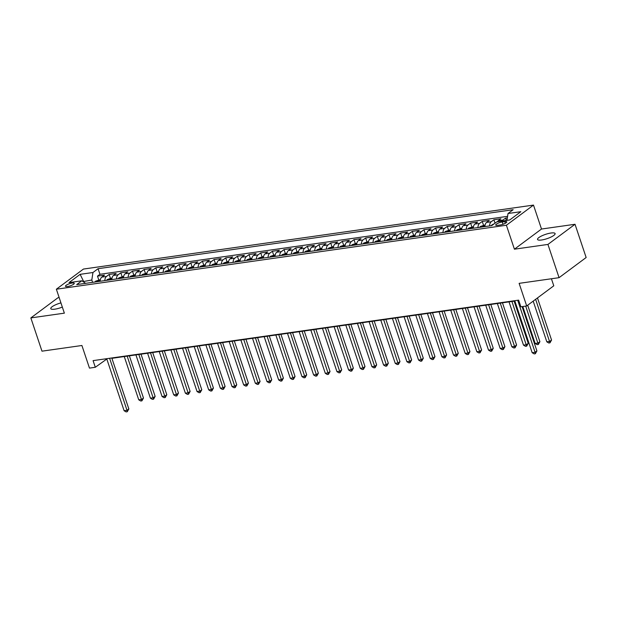 <?xml version="1.0" encoding="UTF-8"?>
<svg xmlns="http://www.w3.org/2000/svg" width="617" height="617" viewBox="0 0 617 617"><rect width="100%" height="100%" fill="white"/><g stroke="black" fill="none" stroke-linecap="round" stroke-linejoin="round"><path stroke-width="0.93" d="M60.936 302.893A9.263 2.275 -18.5 0 0 50.771 308.623A9.263 2.275 -18.5 0 0 54.867 309.171A9.263 2.275 -18.5 0 0 62.34 307.081M541.641 239.99A9.263 2.275 -18.5 0 0 550.896 237.113A9.263 2.275 -18.5 0 0 555.107 233.565A9.263 2.275 -18.5 0 0 551.012 233.018A9.263 2.275 -18.5 0 0 541.749 235.887A9.263 2.275 -18.5 0 0 537.538 239.435A9.263 2.275 -18.5 0 0 541.641 239.99M67.515 286.527A4.627 1.134 -18.5 0 0 72.15 285.085A4.627 1.134 -18.5 0 0 74.248 283.311A4.627 1.134 -18.5 0 0 72.204 283.041A4.627 1.134 -18.5 0 0 67.569 284.476A4.627 1.134 -18.5 0 0 65.471 286.249A4.627 1.134 -18.5 0 0 67.515 286.527M59.163 297.595L57.936 297.764L30.85 317.917L41.979 351.173L81.907 345.497L89.473 368.11L95.303 367.277L106.81 359.032M533.489 205.091L83.449 269.058L56.363 289.211L506.403 225.244L533.489 205.091L541.502 229.03L514.416 249.191L547.935 244.425L575.021 224.272L541.502 229.03M575.021 224.272L586.15 257.52L559.064 277.673L519.128 283.35L526.694 305.963L553.781 285.81L551.428 278.761M547.935 244.425L559.064 277.673M507.359 217.855L505.57 218.109L506.356 220.446M497.395 221.719A5.784 3.363 -98.1 0 1 498.235 220.755L500.904 218.773L493.909 219.768L495.05 223.169M484.931 226.578A5.784 3.363 81.9 0 1 486.574 222.413L489.25 220.423L482.255 221.418L483.497 225.151M473.27 228.236A5.784 3.363 81.9 0 1 474.913 224.071L477.589 222.081L470.594 223.076L471.843 226.809M461.616 229.894A5.784 3.363 81.9 0 1 463.259 225.729L465.928 223.74L458.932 224.735L460.182 228.467M449.955 231.552A5.784 3.363 81.9 0 1 451.598 227.388L454.266 225.398L447.271 226.393L448.52 230.126M438.294 233.211A5.784 3.363 81.9 0 1 439.936 229.046L442.613 227.056L435.617 228.051L436.867 231.784M426.632 234.861A5.784 3.363 81.9 0 1 428.275 230.704L430.951 228.714L423.956 229.709L425.206 233.442M414.979 236.519A5.784 3.363 81.9 0 1 416.622 232.354L419.29 230.372L412.295 231.367L413.544 235.1M403.317 238.177A5.784 3.363 81.9 0 1 404.96 234.013L407.629 232.031L400.634 233.018L401.883 236.751M391.656 239.836A5.784 3.363 81.9 0 1 393.299 235.671L395.975 233.681L388.98 234.676L390.229 238.409M379.995 241.494A5.784 3.363 81.9 0 1 381.645 237.329L384.314 235.339L377.319 236.334L378.568 240.067M368.341 243.152A5.784 3.363 81.9 0 1 369.984 238.987L372.653 236.997L365.657 237.992L366.907 241.725M356.68 244.81A5.784 3.363 81.9 0 1 358.323 240.645L360.999 238.656L353.996 239.651L355.245 243.383M345.019 246.468A5.784 3.363 81.9 0 1 346.661 242.304L349.338 240.314L342.342 241.309L343.592 245.042M333.365 248.119A5.784 3.363 81.9 0 1 335.008 243.962L337.676 241.972L330.681 242.967L331.931 246.7M321.704 249.777A5.784 3.363 81.9 0 1 323.347 245.612L326.015 243.63L319.02 244.625L320.269 248.358M310.043 251.435A5.784 3.363 81.9 0 1 311.685 247.27L314.362 245.288L307.366 246.276L308.616 250.008M298.381 253.093A5.784 3.363 81.9 0 1 300.024 248.929L302.7 246.939L295.705 247.934L296.954 251.667M286.728 254.752A5.784 3.363 81.9 0 1 288.37 250.587L291.039 248.597L284.044 249.592L285.293 253.325M275.066 256.41A5.784 3.363 81.9 0 1 276.709 252.245L279.378 250.255L272.382 251.25L273.632 254.983M263.405 258.068A5.784 3.363 81.9 0 1 265.048 253.903L267.724 251.913L260.729 252.908L261.978 256.641M251.744 259.718A5.784 3.363 81.9 0 1 253.386 255.561L256.063 253.572L249.067 254.566L250.317 258.299M240.09 261.377A5.784 3.363 81.9 0 1 241.733 257.22L244.401 255.23L237.406 256.225L238.656 259.958M228.429 263.035A5.784 3.363 81.9 0 1 230.072 258.87L232.748 256.888L225.745 257.883L226.994 261.616M216.768 264.693A5.784 3.363 81.9 0 1 218.41 260.528L221.087 258.546L214.091 259.533L215.341 263.266M205.114 266.351A5.784 3.363 81.9 0 1 206.757 262.186L209.425 260.197L202.43 261.192L203.679 264.924M193.453 268.009A5.784 3.363 81.9 0 1 195.095 263.845L197.764 261.855L190.769 262.85L192.018 266.583M181.791 269.668A5.784 3.363 81.9 0 1 183.434 265.503L186.11 263.513L179.115 264.508L180.357 268.241M170.13 271.326A5.784 3.363 81.9 0 1 171.773 267.161L174.449 265.171L167.454 266.166L168.703 269.899M158.476 272.976A5.784 3.363 81.9 0 1 160.119 268.819L162.788 266.829L155.792 267.824L157.042 271.557M146.815 274.634A5.784 3.363 81.9 0 1 148.458 270.477L151.126 268.488L144.131 269.482L145.381 273.215M135.154 276.293A5.784 3.363 81.9 0 1 136.797 272.128L139.473 270.146L132.478 271.141L133.727 274.873M123.493 277.951A5.784 3.363 81.9 0 1 125.135 273.786L127.812 271.796L120.816 272.791L122.066 276.524M111.839 279.609A5.784 3.363 81.9 0 1 113.482 275.444L116.15 273.454L109.155 274.449L110.404 278.182M526.694 305.963L520.864 306.796L518.642 300.14L93.082 360.629L95.303 367.277M504.799 221.596L502.238 221.958A4.489 1.103 -18.5 0 0 497.749 223.354A4.489 1.103 -18.5 0 0 495.713 225.074A4.489 1.103 -18.5 0 0 497.695 225.336L500.264 224.974A4.489 1.103 -18.5 0 0 504.752 223.578A4.489 1.103 -18.5 0 0 506.788 221.858A4.489 1.103 -18.5 0 0 504.799 221.596L505.362 223.269M85.64 283.334L81.83 280.789L76.701 284.599L491.772 225.606L496.893 221.796L509.719 219.968L520.848 211.693L508.022 213.513L513.151 209.703L98.08 268.696L92.959 272.513L91.81 280.01L83.056 281.607M81.83 280.789L69.004 282.609L80.133 274.334L92.959 272.513M502.061 221.056A5.784 3.363 -98.1 0 1 502.894 220.092L505.57 218.109M507.59 216.343L99.946 274.287L97.494 276.108L98.743 279.84M100.178 281.267A5.784 3.363 81.9 0 1 101.82 277.102L104.489 275.113L97.494 276.108M104.844 280.604A5.784 3.363 -98.1 0 1 106.486 276.439L109.155 274.449M116.497 278.946A5.784 3.363 -98.1 0 1 118.14 274.781L120.816 272.791M128.159 277.288A5.784 3.363 -98.1 0 1 129.801 273.123L132.478 271.141M139.82 275.629A5.784 3.363 -98.1 0 1 141.463 271.465L144.131 269.482M151.481 273.971A5.784 3.363 -98.1 0 1 153.124 269.814L155.792 267.824M163.135 272.321A5.784 3.363 -98.1 0 1 164.778 268.156L167.454 266.166M174.796 270.662A5.784 3.363 -98.1 0 1 176.439 266.498L179.115 264.508M186.457 269.004A5.784 3.363 -98.1 0 1 188.1 264.84L190.769 262.85M198.111 267.346A5.784 3.363 -98.1 0 1 199.761 263.181L202.43 261.192M209.772 265.688A5.784 3.363 -98.1 0 1 211.415 261.523L214.091 259.533M221.434 264.03A5.784 3.363 -98.1 0 1 223.076 259.865L225.745 257.883M233.095 262.372A5.784 3.363 -98.1 0 1 234.738 258.207L237.406 256.225M244.748 260.713A5.784 3.363 -98.1 0 1 246.391 256.556L249.067 254.566M256.41 259.063A5.784 3.363 -98.1 0 1 258.053 254.898L260.729 252.908M268.071 257.405A5.784 3.363 -98.1 0 1 269.714 253.24L272.382 251.25M279.732 255.747A5.784 3.363 -98.1 0 1 281.375 251.582L284.044 249.592M291.386 254.088A5.784 3.363 -98.1 0 1 293.029 249.924L295.705 247.934M303.047 252.43A5.784 3.363 -98.1 0 1 304.69 248.265L307.366 246.276M314.709 250.772A5.784 3.363 -98.1 0 1 316.351 246.607L319.02 244.625M326.362 249.114A5.784 3.363 -98.1 0 1 328.013 244.949L330.681 242.967M338.023 247.456A5.784 3.363 -98.1 0 1 339.666 243.299L342.342 241.309M349.685 245.805A5.784 3.363 -98.1 0 1 351.328 241.64L353.996 239.651M361.346 244.147A5.784 3.363 -98.1 0 1 362.989 239.982L365.657 237.992M373 242.489A5.784 3.363 -98.1 0 1 374.642 238.324L377.319 236.334M384.661 240.831A5.784 3.363 -98.1 0 1 386.304 236.666L388.98 234.676M396.322 239.172A5.784 3.363 -98.1 0 1 397.965 235.008L400.634 233.018M407.984 237.514A5.784 3.363 -98.1 0 1 409.626 233.349L412.295 231.367M419.637 235.856A5.784 3.363 -98.1 0 1 421.28 231.699L423.956 229.709M431.298 234.198A5.784 3.363 -98.1 0 1 432.941 230.041L435.617 228.051M442.96 232.547A5.784 3.363 -98.1 0 1 444.602 228.383L447.271 226.393M454.613 230.889A5.784 3.363 -98.1 0 1 456.264 226.724L458.932 224.735M466.275 229.231A5.784 3.363 -98.1 0 1 467.917 225.066L470.594 223.076M477.936 227.573A5.784 3.363 -98.1 0 1 479.579 223.408L482.255 221.418M489.597 225.915A5.784 3.363 -98.1 0 1 491.24 221.75L493.909 219.768M514.416 249.191L506.403 225.244M30.85 317.917L64.369 313.158L56.363 289.211M111.908 358.315L514.879 301.034M84.005 282.239L80.133 274.334M92.589 282.347L91.81 280.01M506.973 220.362L508.022 213.513M99.946 274.287L98.08 268.696M517.678 300.278L535.086 352.299L532.17 352.708L514.763 300.695M522.09 306.618L536.913 350.934L535.086 352.299L535.34 353.742L534.175 353.903L532.17 352.708M536.913 350.934L535.34 353.742M533.196 301.127L546.816 341.818L549.732 341.402L551.559 340.044L537.476 297.942M551.559 340.044L549.978 342.844L535.641 299.307M549.978 342.844L548.814 343.013L546.816 341.818M494.217 223.786L492.05 224.819A3.833 2.229 81.9 0 0 491.417 225.66M522.792 306.518L535.155 343.476L538.07 343.06L539.898 341.695L527.697 305.222M539.898 341.695L538.325 344.502L525.707 306.101M538.325 344.502L537.16 344.672L535.155 343.476M485.139 224.92L480.396 226.478A3.833 2.229 81.9 0 0 479.756 227.311M509.017 301.867L523.494 345.134L526.409 344.718L528.237 343.353L514.115 301.142M483.373 226.801A3.833 2.229 -98.1 0 1 483.512 226.539L482.116 226.732A3.833 2.229 81.9 0 0 481.97 227.002M528.237 343.353L526.663 346.16L511.933 301.451M526.663 346.16L525.499 346.33L523.494 345.134M473.478 226.578L468.735 228.136A3.833 2.229 81.9 0 0 468.095 228.969M497.364 303.525L511.84 346.785L514.748 346.376L516.583 345.011L502.454 302.8M471.712 228.46A3.833 2.229 -98.1 0 1 471.851 228.19L470.455 228.39A3.833 2.229 81.9 0 0 470.308 228.652M516.583 345.011L515.002 347.818L500.271 303.109M515.002 347.818L513.838 347.988L511.84 346.785M461.824 228.236L457.074 229.794A3.833 2.229 81.9 0 0 456.433 230.627M485.702 305.184L500.179 348.443L503.094 348.034L504.922 346.669L490.8 304.459M460.051 230.118A3.833 2.229 -98.1 0 1 460.197 229.848L458.793 230.048A3.833 2.229 81.9 0 0 458.655 230.311M504.922 346.669L503.349 349.477L488.618 304.767M503.349 349.477L502.176 349.638L500.179 348.443M450.163 229.894L445.412 231.452A3.833 2.229 81.9 0 0 444.78 232.285M474.041 306.842L488.517 350.101L491.433 349.685L493.261 348.327L479.139 306.117M448.389 231.768A3.833 2.229 -98.1 0 1 448.536 231.506L447.14 231.707A3.833 2.229 81.9 0 0 446.993 231.969M493.261 348.327L491.687 351.135L476.956 306.425M491.687 351.135L490.523 351.297L488.517 350.101M438.502 231.552L433.759 233.103A3.833 2.229 81.9 0 0 433.119 233.943M462.38 308.492L476.856 351.759L479.771 351.343L481.607 349.986L467.478 307.775M436.736 233.427A3.833 2.229 -98.1 0 1 436.875 233.164L435.479 233.365A3.833 2.229 81.9 0 0 435.332 233.627M481.607 349.986L480.026 352.793L465.295 308.084M480.026 352.793L478.861 352.955L476.856 351.759M426.841 233.211L422.097 234.761A3.833 2.229 81.9 0 0 421.457 235.601M450.726 310.15L465.203 353.418L468.118 353.001L469.946 351.644L455.824 309.425M425.074 235.085A3.833 2.229 -98.1 0 1 425.221 234.822L423.817 235.023A3.833 2.229 81.9 0 0 423.678 235.285M469.946 351.644L468.365 354.451L453.642 309.742M468.365 354.451L467.2 354.613L465.203 353.418M415.187 234.861L410.436 236.419A3.833 2.229 81.9 0 0 409.804 237.26M439.065 311.809L453.541 355.076L456.457 354.659L458.284 353.302L444.163 311.084M413.413 236.743A3.833 2.229 -98.1 0 1 413.56 236.481L412.156 236.681A3.833 2.229 81.9 0 0 412.017 236.943M458.284 353.302L456.711 356.102L441.98 311.392M456.711 356.102L455.539 356.271L453.541 355.076M403.526 236.519L398.783 238.077A3.833 2.229 81.9 0 0 398.142 238.918M427.404 313.467L441.88 356.734L444.795 356.317L446.623 354.952L432.502 312.742M401.752 238.401A3.833 2.229 -98.1 0 1 401.898 238.139L400.502 238.332A3.833 2.229 81.9 0 0 400.356 238.602M446.623 354.952L445.05 357.76L430.319 313.05M445.05 357.76L443.885 357.929L441.88 356.734M391.864 238.177L387.121 239.735A3.833 2.229 81.9 0 0 386.481 240.568M415.742 315.125L430.219 358.392L433.134 357.976L434.97 356.611L420.84 314.4M390.098 240.059A3.833 2.229 -98.1 0 1 390.237 239.797L388.841 239.99A3.833 2.229 81.9 0 0 388.695 240.26M434.97 356.611L433.389 359.418L418.658 314.709M433.389 359.418L432.224 359.588L430.219 358.392M380.211 239.836L375.46 241.394A3.833 2.229 81.9 0 0 374.82 242.226M404.089 316.783L418.565 360.043L421.48 359.634L423.308 358.269L409.187 316.058M378.437 241.717A3.833 2.229 -98.1 0 1 378.583 241.448L377.18 241.648A3.833 2.229 81.9 0 0 377.041 241.91M423.308 358.269L421.727 361.076L407.004 316.367M421.727 361.076L420.563 361.246L418.565 360.043M368.55 241.494L363.799 243.052A3.833 2.229 81.9 0 0 363.166 243.885M392.427 318.441L406.904 361.701L409.819 361.292L411.647 359.927L397.525 317.716M366.776 243.376A3.833 2.229 -98.1 0 1 366.922 243.106L365.519 243.306A3.833 2.229 81.9 0 0 365.38 243.568M411.647 359.927L410.074 362.734L395.343 318.025M410.074 362.734L408.909 362.896L406.904 361.701M356.888 243.152L352.145 244.71A3.833 2.229 81.9 0 0 351.505 245.543M380.766 320.1L395.242 363.359L398.158 362.943L399.986 361.585L385.864 319.375M355.122 245.026A3.833 2.229 -98.1 0 1 355.261 244.764L353.865 244.964A3.833 2.229 81.9 0 0 353.718 245.227M399.986 361.585L398.412 364.392L383.681 319.683M398.412 364.392L397.248 364.554L395.242 363.359M345.227 244.81L340.484 246.36A3.833 2.229 81.9 0 0 339.844 247.201M369.113 321.75L383.581 365.017L386.497 364.601L388.332 363.243L374.203 321.033M343.461 246.684A3.833 2.229 -98.1 0 1 343.6 246.422L342.204 246.623A3.833 2.229 81.9 0 0 342.057 246.885M388.332 363.243L386.751 366.051L372.02 321.341M386.751 366.051L385.586 366.213L383.581 365.017M333.573 246.461L328.822 248.019A3.833 2.229 81.9 0 0 328.182 248.859M357.451 323.408L371.928 366.675L374.843 366.259L376.671 364.902L362.549 322.683M331.799 248.343A3.833 2.229 -98.1 0 1 331.946 248.08L330.542 248.281A3.833 2.229 81.9 0 0 330.403 248.543M376.671 364.902L375.097 367.709L360.367 323M375.097 367.709L373.925 367.871L371.928 366.675M321.912 248.119L317.161 249.677A3.833 2.229 81.9 0 0 316.529 250.517M345.79 325.066L360.266 368.334L363.182 367.917L365.009 366.56L350.888 324.341M320.138 250.001A3.833 2.229 -98.1 0 1 320.285 249.738L318.889 249.939A3.833 2.229 81.9 0 0 318.742 250.201M365.009 366.56L363.436 369.359L348.705 324.65M363.436 369.359L362.272 369.529L360.266 368.334M310.251 249.777L305.508 251.335A3.833 2.229 81.9 0 0 304.867 252.176M334.129 326.725L348.605 369.992L351.52 369.575L353.356 368.21L339.227 326M308.485 251.659A3.833 2.229 -98.1 0 1 308.623 251.397L307.227 251.589A3.833 2.229 81.9 0 0 307.081 251.859M353.356 368.21L351.775 371.018L337.044 326.308M351.775 371.018L350.61 371.187L348.605 369.992M298.589 251.435L293.846 252.993A3.833 2.229 81.9 0 0 293.206 253.826M322.475 328.383L336.951 371.65L339.867 371.233L341.695 369.868L327.565 327.658M296.823 253.317A3.833 2.229 -98.1 0 1 296.97 253.055L295.566 253.248A3.833 2.229 81.9 0 0 295.427 253.518M341.695 369.868L340.114 372.676L325.39 327.966M340.114 372.676L338.949 372.845L336.951 371.65M286.936 253.093L282.185 254.651A3.833 2.229 81.9 0 0 281.553 255.484M310.814 330.041L325.29 373.3L328.205 372.892L330.033 371.527L315.912 329.316M285.162 254.975A3.833 2.229 -98.1 0 1 285.309 254.705L283.905 254.906A3.833 2.229 81.9 0 0 283.766 255.168M330.033 371.527L328.46 374.334L313.729 329.625M328.46 374.334L327.288 374.504L325.29 373.3M275.275 254.752L270.531 256.31A3.833 2.229 81.9 0 0 269.891 257.142M299.152 331.699L313.629 374.959L316.544 374.55L318.372 373.185L304.25 330.974M273.501 256.633A3.833 2.229 -98.1 0 1 273.647 256.363L272.251 256.564A3.833 2.229 81.9 0 0 272.105 256.826M318.372 373.185L316.799 375.992L302.068 331.283M316.799 375.992L315.634 376.154L313.629 374.959M263.613 256.41L258.87 257.968A3.833 2.229 81.9 0 0 258.23 258.801M287.491 333.357L301.968 376.617L304.883 376.2L306.718 374.843L292.589 332.632M261.847 258.284A3.833 2.229 -98.1 0 1 261.986 258.022L260.59 258.222A3.833 2.229 81.9 0 0 260.443 258.484M306.718 374.843L305.137 377.65L290.406 332.941M305.137 377.65L303.973 377.812L301.968 376.617M251.96 258.068L247.209 259.618A3.833 2.229 81.9 0 0 246.569 260.459M275.838 335.008L290.314 378.275L293.229 377.859L295.057 376.501L280.936 334.283M250.186 259.942A3.833 2.229 -98.1 0 1 250.332 259.68L248.929 259.88A3.833 2.229 81.9 0 0 248.79 260.143M295.057 376.501L293.476 379.308L278.753 334.599M293.476 379.308L292.311 379.47L290.314 378.275M240.298 259.718L235.547 261.276A3.833 2.229 81.9 0 0 234.915 262.117M264.176 336.666L278.653 379.933L281.568 379.517L283.396 378.159L269.274 335.941M238.524 261.6A3.833 2.229 -98.1 0 1 238.671 261.338L237.267 261.539A3.833 2.229 81.9 0 0 237.129 261.801M283.396 378.159L281.822 380.967L267.092 336.257M281.822 380.967L280.658 381.129L278.653 379.933M228.637 261.377L223.894 262.935A3.833 2.229 81.9 0 0 223.254 263.775M252.515 338.324L266.991 381.591L269.907 381.175L271.735 379.81L257.613 337.599M226.871 263.258A3.833 2.229 -98.1 0 1 227.01 262.996L225.614 263.197A3.833 2.229 81.9 0 0 225.467 263.459M271.735 379.81L270.161 382.617L255.43 337.908M270.161 382.617L268.997 382.787L266.991 381.591M216.976 263.035L212.233 264.593A3.833 2.229 81.9 0 0 211.592 265.426M240.861 339.982L255.33 383.25L258.245 382.833L260.081 381.468L245.952 339.257M215.21 264.917A3.833 2.229 -98.1 0 1 215.348 264.654L213.952 264.847A3.833 2.229 81.9 0 0 213.806 265.117M260.081 381.468L258.5 384.275L243.769 339.566M258.5 384.275L257.335 384.445L255.33 383.25M205.322 264.693L200.571 266.251A3.833 2.229 81.9 0 0 199.931 267.084M229.2 341.641L243.676 384.908L246.592 384.491L248.42 383.126L234.298 340.916M203.548 266.575A3.833 2.229 -98.1 0 1 203.695 266.313L202.291 266.505A3.833 2.229 81.9 0 0 202.152 266.775M248.42 383.126L246.846 385.933L232.115 341.224M246.846 385.933L245.674 386.103L243.676 384.908M193.661 266.351L188.91 267.909A3.833 2.229 81.9 0 0 188.278 268.742M217.539 343.299L232.015 386.558L234.93 386.149L236.758 384.784L222.637 342.574M191.887 268.233A3.833 2.229 -98.1 0 1 192.034 267.963L190.638 268.164A3.833 2.229 81.9 0 0 190.491 268.426M236.758 384.784L235.185 387.592L220.454 342.882M235.185 387.592L234.02 387.761L232.015 386.558M182 268.009L177.256 269.567A3.833 2.229 81.9 0 0 176.616 270.4M205.877 344.957L220.354 388.216L223.269 387.808L225.105 386.443L210.975 344.232M180.233 269.891A3.833 2.229 -98.1 0 1 180.372 269.621L178.976 269.822A3.833 2.229 81.9 0 0 178.83 270.084M225.105 386.443L223.524 389.25L208.793 344.541M223.524 389.25L222.359 389.412L220.354 388.216M170.338 269.668L165.595 271.225A3.833 2.229 81.9 0 0 164.955 272.058M194.224 346.615L208.7 389.875L211.608 389.458L213.443 388.101L199.314 345.89M168.572 271.542A3.833 2.229 -98.1 0 1 168.711 271.279L167.315 271.48A3.833 2.229 81.9 0 0 167.168 271.742M213.443 388.101L211.862 390.908L197.139 346.199M211.862 390.908L210.698 391.07L208.7 389.875M158.685 271.326L153.934 272.876A3.833 2.229 81.9 0 0 153.301 273.717M182.563 348.266L197.039 391.533L199.954 391.116L201.782 389.759L187.661 347.541M156.911 273.2A3.833 2.229 -98.1 0 1 157.057 272.938L155.654 273.138A3.833 2.229 81.9 0 0 155.515 273.4M201.782 389.759L200.209 392.566L185.478 347.857M200.209 392.566L199.036 392.728L197.039 391.533M147.023 272.976L142.272 274.534A3.833 2.229 81.9 0 0 141.64 275.375M170.901 349.924L185.378 393.191L188.293 392.774L190.121 391.417L175.999 349.199M145.25 274.858A3.833 2.229 -98.1 0 1 145.396 274.596L144 274.796A3.833 2.229 81.9 0 0 143.854 275.059M190.121 391.417L188.547 394.224L173.817 349.515M188.547 394.224L187.383 394.386L185.378 393.191M135.362 274.634L130.619 276.192A3.833 2.229 81.9 0 0 129.979 277.033M159.24 351.582L173.716 394.849L176.632 394.433L178.467 393.068L164.338 350.857M133.596 276.516A3.833 2.229 -98.1 0 1 133.735 276.254L132.339 276.455A3.833 2.229 81.9 0 0 132.192 276.717M178.467 393.068L176.886 395.875L162.155 351.166M176.886 395.875L175.722 396.045L173.716 394.849M123.709 276.293L118.958 277.851A3.833 2.229 81.9 0 0 118.317 278.683M147.586 353.24L162.063 396.507L164.978 396.091L166.806 394.726L152.684 352.515M121.935 278.174A3.833 2.229 -98.1 0 1 122.081 277.912L120.677 278.105A3.833 2.229 81.9 0 0 120.539 278.375M166.806 394.726L165.225 397.533L150.502 352.824M165.225 397.533L164.06 397.703L162.063 396.507M112.047 277.951L107.296 279.509A3.833 2.229 81.9 0 0 106.664 280.342M135.925 354.898L150.401 398.158L153.317 397.749L155.145 396.384L141.023 354.173M110.273 279.833A3.833 2.229 -98.1 0 1 110.42 279.563L109.016 279.763A3.833 2.229 81.9 0 0 108.877 280.033M155.145 396.384L153.571 399.191L138.84 354.482M153.571 399.191L152.407 399.361L150.401 398.158M109.61 358.284L127.017 410.297L124.102 410.714L106.695 358.693M111.793 357.968L128.845 408.94L127.017 410.297L127.264 411.74L126.099 411.909L124.102 410.714M128.845 408.94L127.264 411.74M100.386 279.609L95.643 281.167A3.833 2.229 81.9 0 0 95.003 282M124.264 356.557L138.74 399.816L141.655 399.407L143.483 398.042L129.362 355.832M98.62 281.491A3.833 2.229 -98.1 0 1 98.759 281.221L97.363 281.421A3.833 2.229 81.9 0 0 97.216 281.684M143.483 398.042L141.91 400.849L127.179 356.14M141.91 400.849L140.745 401.011L138.74 399.816M498.235 220.755L502.894 220.092M101.82 277.102L106.486 276.439M113.482 275.444L118.14 274.781M125.135 273.786L129.801 273.123M136.797 272.128L141.463 271.465M148.458 270.477L153.124 269.814M160.119 268.819L164.778 268.156M171.773 267.161L176.439 266.498M183.434 265.503L188.1 264.84M195.095 263.845L199.761 263.181M206.757 262.186L211.415 261.523M218.41 260.528L223.076 259.865M230.072 258.87L234.738 258.207M241.733 257.22L246.391 256.556M253.386 255.561L258.053 254.898M265.048 253.903L269.714 253.24M276.709 252.245L281.375 251.582M288.37 250.587L293.029 249.924M300.024 248.929L304.69 248.265M311.685 247.27L316.351 246.607M323.347 245.612L328.013 244.949M335.008 243.962L339.666 243.299M346.661 242.304L351.328 241.64M358.323 240.645L362.989 239.982M369.984 238.987L374.642 238.324M381.645 237.329L386.304 236.666M393.299 235.671L397.965 235.008M404.96 234.013L409.626 233.349M416.622 232.354L421.28 231.699M428.275 230.704L432.941 230.041M439.936 229.046L444.602 228.383M451.598 227.388L456.264 226.724M463.259 225.729L467.917 225.066M474.913 224.071L479.579 223.408M486.574 222.413L491.24 221.75M503.017 224.28L502.238 221.958M493.045 224.657L492.119 224.789M484.985 225.799L480.458 226.447M473.324 227.457L468.797 228.105M461.67 229.115L457.143 229.763M450.009 230.773L445.482 231.414M438.348 232.432L433.82 233.072M426.694 234.09L422.159 234.73M415.033 235.748L410.506 236.388M403.371 237.398L398.844 238.046M391.71 239.057L387.183 239.704M380.057 240.715L375.529 241.363M368.395 242.373L363.868 243.021M356.734 244.031L352.207 244.671M345.073 245.689L340.545 246.33M333.419 247.348L328.892 247.988M321.758 249.006L317.231 249.646M310.096 250.656L305.569 251.304M298.435 252.314L293.908 252.962M286.782 253.973L282.254 254.62M275.12 255.631L270.593 256.279M263.459 257.289L258.932 257.929M251.805 258.947L247.278 259.587M240.144 260.605L235.617 261.246M228.483 262.264L223.956 262.904M216.822 263.914L212.294 264.562M205.168 265.572L200.641 266.22M193.507 267.23L188.979 267.878M181.845 268.889L177.318 269.536M170.184 270.547L165.657 271.187M158.53 272.205L154.003 272.845M146.869 273.863L142.342 274.503M135.208 275.521L130.681 276.161M123.554 277.172L119.027 277.82M111.893 278.83L107.366 279.478M100.232 280.488L95.704 281.136"/></g></svg>
